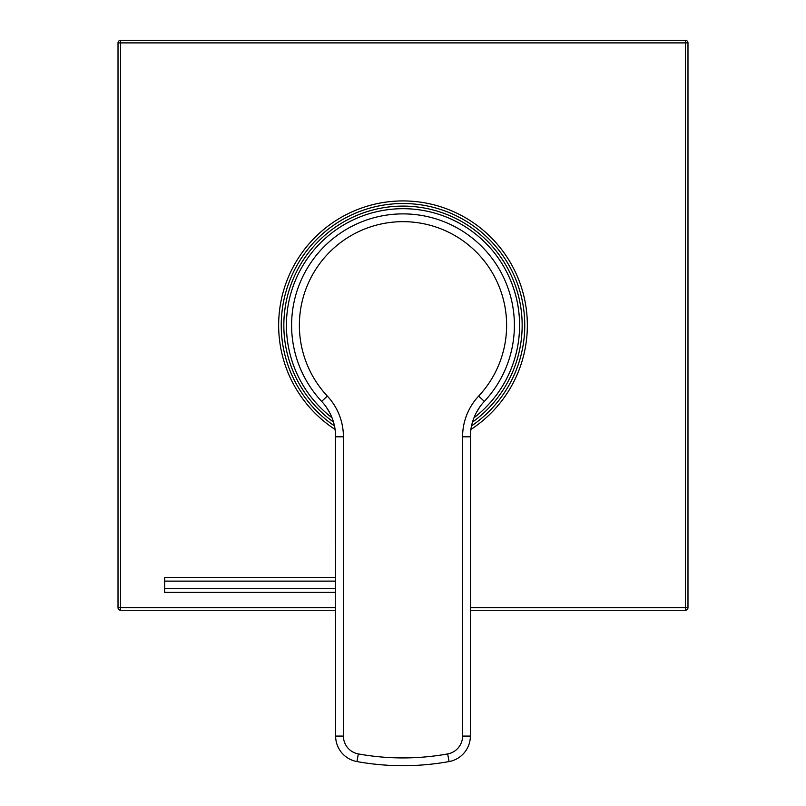<?xml version="1.0" encoding="UTF-8"?>
<svg xmlns="http://www.w3.org/2000/svg" width="806" height="806" viewBox="0 0 806 806"><rect width="100%" height="100%" fill="white"/><g stroke="black" fill="none" stroke-linecap="round" stroke-linejoin="round"><path stroke-width="1.21" d="M335.316 430.988L335.639 736.08A25.903 25.903 0 0 0 356.947 761.569A259.069 259.069 0 0 0 449.053 761.569A25.903 25.903 0 0 0 470.361 736.08L470.684 430.978M471.722 424.994L473.525 418.949M476.155 412.984L479.711 407.111M483.761 402.023L484.335 401.398A111.399 111.399 0 0 0 403 213.882A111.399 111.399 0 0 0 321.665 401.398L322.239 402.023M326.289 407.111L329.845 412.994M332.475 418.959L334.278 424.994M291.601 325.281A111.399 111.399 0 0 0 321.665 401.398A51.816 51.816 0 0 1 335.639 436.802L335.639 440.822M470.361 440.822L470.361 436.802A51.816 51.816 0 0 1 484.335 401.398A111.399 111.399 0 0 0 514.399 325.281M470.361 445.647L470.361 444.539M335.639 444.539L335.639 445.647M335.639 577.388L164.656 577.388L164.656 592.35L335.639 592.35M164.656 581.126L335.639 581.126M164.656 588.612L335.639 588.612M470.361 607.664L685.392 607.664L685.392 42.889L118.019 42.889L118.019 607.664A2.589 2.589 0 0 0 120.608 610.253L335.639 610.253M118.019 607.664L120.608 607.664L120.608 40.3A2.589 2.589 0 0 0 118.019 42.889A2.589 2.589 0 0 1 120.608 40.3L685.392 40.3L685.392 42.889L687.981 42.889A2.589 2.589 0 0 0 685.392 40.3M335.639 607.664L120.608 607.664L120.608 610.253M470.361 610.253L685.392 610.253A2.589 2.589 0 0 0 687.981 607.664L687.981 42.889M687.981 607.664L685.392 607.664L685.392 610.253M334.49 425.941A121.766 121.766 0 0 1 403 203.515A121.766 121.766 0 0 1 471.51 425.941M519.578 325.281A116.578 116.578 0 0 1 473.988 417.76A116.578 116.578 0 0 0 403 208.694A116.578 116.578 0 0 0 286.422 325.281A116.578 116.578 0 0 1 403 208.694A116.578 116.578 0 0 1 519.578 325.281M332.012 417.76A116.578 116.578 0 0 1 286.422 325.281A116.578 116.578 0 0 0 332.012 417.76M327.337 396.089A59.584 59.584 0 0 1 343.416 436.802L343.416 736.08A18.135 18.135 0 0 0 358.327 753.922A251.301 251.301 0 0 0 447.673 753.922A18.135 18.135 0 0 0 462.584 736.08L462.584 436.802L470.361 436.802A51.816 51.816 0 0 1 484.335 401.398L478.663 396.089A103.631 103.631 0 0 0 475.459 251.2A103.631 103.631 0 0 0 330.541 251.2A103.631 103.631 0 0 0 327.337 396.089L321.665 401.398A51.816 51.816 0 0 1 335.639 436.802L335.639 436.378M343.416 436.802L335.639 436.802M462.584 436.802A59.584 59.584 0 0 1 478.663 396.089M462.584 736.08L470.361 736.08M343.416 736.08L335.639 736.08M358.327 753.922L356.947 761.569M447.673 753.922L449.053 761.569M335.125 429.477A124.356 124.356 0 0 1 403 200.926A124.356 124.356 0 0 1 470.875 429.477M333.513 422.092A119.177 119.177 0 0 1 403 206.104A119.177 119.177 0 0 1 472.487 422.092M470.432 433.96L470.996 428.661M472.376 422.485L473.334 419.483M335.558 433.95L334.994 428.651M333.624 422.475L332.666 419.483"/></g></svg>
